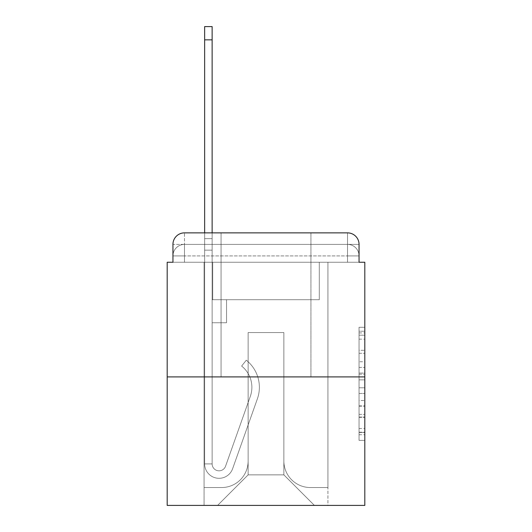 <?xml version="1.0" encoding="UTF-8"?>
<svg xmlns="http://www.w3.org/2000/svg" width="532" height="532" viewBox="0 0 532 532"><rect width="100%" height="100%" fill="white"/><g stroke="black" fill="none" stroke-linecap="round" stroke-linejoin="round"><path stroke-width="0.4" stroke-dasharray="2.66 2" d="M359.053 361.773L359.053 379.868L364.812 379.868L364.812 434.73L364.812 332.926L364.812 379.868L359.053 379.868L359.053 331.23L359.053 440.383L359.053 327.273L359.053 432.463L364.812 432.463L359.053 432.463L364.812 432.463L359.053 432.463L359.053 414.368L359.053 440.383L364.812 440.383L364.812 327.273L364.812 432.183L364.812 387.788L359.053 387.788L364.812 387.788L364.812 414.368L364.812 335.187L359.053 335.187L364.812 335.187L364.812 440.383L364.812 332.926L364.812 440.383L359.053 440.383L359.053 327.273L364.812 327.273L364.812 332.926L364.812 327.273L364.812 332.926L364.812 327.273L364.812 331.23L364.812 327.273L359.053 327.273L359.053 335.187L364.812 335.187L359.053 335.187L359.053 361.773L364.812 361.773M221.059 232.87L221.059 376.915L310.941 376.915L221.059 376.915L310.941 376.915L221.059 376.915L221.059 232.87L310.941 232.87L221.059 232.87L310.941 232.87L221.059 232.87L310.941 232.87L310.941 376.915L310.941 232.87M184.471 262.256L172.947 262.256L172.947 255.919L347.529 255.919L172.947 255.919L184.471 255.919L184.471 244.394L347.529 244.394L184.471 244.394L347.529 244.394L347.529 255.919L359.053 255.919L347.529 255.919L347.529 244.394L347.529 255.919L359.053 255.919L347.529 255.919L359.053 255.919L347.529 255.919L359.053 255.919L347.529 255.919L359.053 255.919L347.529 255.919L359.053 255.919L347.529 255.919L359.053 255.919L347.529 255.919L359.053 255.919L347.529 255.919L359.053 255.919L347.529 255.919L347.529 244.394L347.529 255.919L347.529 244.394L347.529 255.919L347.529 244.394L347.529 255.919L347.529 244.394L347.529 255.919L347.529 244.394L347.529 255.919L347.529 244.394L347.529 255.919L347.529 244.394L347.529 255.919L347.529 244.394L359.053 244.394L184.471 244.394L347.529 244.394L184.471 244.394L347.529 244.394L184.471 244.394L347.529 244.394L184.471 244.394L347.529 244.394L347.529 262.256L172.947 262.256L172.947 255.919L184.471 255.919L184.471 244.394L172.947 244.394A11.524 11.524 0 0 1 184.471 232.87L347.529 232.87L184.471 232.87A11.524 11.524 0 0 0 172.947 244.394L184.471 244.394A11.524 11.524 0 0 0 172.947 255.919L184.471 255.919L172.947 255.919L184.471 255.919L172.947 255.919L184.471 255.919L172.947 255.919L184.471 255.919L172.947 255.919L184.471 255.919L172.947 255.919L184.471 255.919L172.947 255.919L172.947 262.256L172.947 255.919L172.947 262.256L172.947 255.919L172.947 262.256L172.947 255.919L172.947 262.256L167.188 262.256L167.188 505.4L364.812 505.4L364.812 262.256L359.053 262.256L359.053 244.394A11.524 11.524 0 0 0 347.529 232.87A11.524 11.524 0 0 1 359.053 244.394L359.053 262.256L172.947 262.256L172.947 244.394L172.947 262.256L359.053 262.256L347.529 262.256L359.053 262.256L347.529 262.256L359.053 262.256L347.529 262.256L359.053 262.256L347.529 262.256L359.053 262.256L347.529 262.256L359.053 262.256L347.529 262.256L359.053 262.256L347.529 262.256L359.053 262.256L347.529 262.256L359.053 262.256L347.529 262.256L347.529 232.87A11.524 11.524 0 0 1 359.053 244.394A11.524 11.524 0 0 0 347.529 232.87L347.529 244.394A11.524 11.524 0 0 1 359.053 255.919A11.524 11.524 0 0 0 347.529 244.394A11.524 11.524 0 0 1 359.053 255.919A11.524 11.524 0 0 0 347.529 244.394A11.524 11.524 0 0 1 359.053 255.919A11.524 11.524 0 0 0 347.529 244.394A11.524 11.524 0 0 1 359.053 255.919A11.524 11.524 0 0 0 347.529 244.394A11.524 11.524 0 0 1 359.053 255.919L359.053 262.256L347.529 262.256L347.529 255.919L347.529 262.256L347.529 255.919L347.529 262.256L347.529 255.919L347.529 262.256L347.529 255.919L347.529 262.256L347.529 255.919L347.529 262.256L347.529 255.919L347.529 262.256L347.529 255.919L347.529 262.256L347.529 255.919L347.529 262.256L347.529 255.919L347.529 262.256L184.471 262.256L184.471 255.919L172.947 255.919L184.471 255.919L184.471 244.394A11.524 11.524 0 0 0 172.947 255.919A11.524 11.524 0 0 1 184.471 244.394A11.524 11.524 0 0 0 172.947 255.919A11.524 11.524 0 0 1 184.471 244.394A11.524 11.524 0 0 0 172.947 255.919A11.524 11.524 0 0 1 184.471 244.394A11.524 11.524 0 0 0 172.947 255.919A11.524 11.524 0 0 1 184.471 244.394L184.471 262.256L184.471 244.394L184.471 262.256L184.471 244.394L184.471 262.256L184.471 255.919L184.471 262.256L184.471 255.919L184.471 262.256L184.471 255.919L184.471 262.256L184.471 255.919L184.471 262.256L184.471 255.919L184.471 262.256L184.471 255.919L184.471 262.256L184.471 255.919L184.471 262.256L172.947 262.256L184.471 262.256M364.812 373.085L364.812 367.426L364.812 373.085L359.053 373.085L359.053 350.315L359.053 417.334L359.053 400.51L364.812 400.51L359.053 400.51L359.053 440.383L364.812 440.383L359.053 440.383L364.812 440.383L359.053 440.383L359.053 327.273L364.812 327.273L359.053 327.273L364.812 327.273L359.053 327.273L359.053 373.085L364.812 373.085M167.188 376.915L364.812 376.915M204.64 232.87L212.128 232.87L212.128 238.629L212.128 26.6L212.128 299.709L226.532 299.709L212.128 299.709L226.532 299.709L212.128 299.709L212.128 463.917A6.916 6.916 0 0 0 225.561 466.225A6.916 6.916 0 0 1 212.128 463.917A6.916 6.916 0 0 0 225.561 466.225L250.326 396.327A27.079 27.079 0 0 0 241.634 366.069A27.079 27.079 0 0 1 250.326 396.327A27.079 27.079 0 0 0 241.634 366.069L246.289 360.204A34.573 34.573 0 0 1 257.388 398.834L232.617 468.725A14.404 14.404 0 0 1 204.64 463.917L204.64 238.629L212.128 238.629L212.128 26.6L212.128 299.709L212.128 26.6L212.128 299.709L226.532 299.709L226.532 322.751L226.532 299.709L226.532 322.751L212.128 322.751L212.128 463.917L204.64 463.917L204.64 238.629L212.128 238.629L212.128 26.6L212.128 299.709L226.532 299.709L212.128 299.709L212.128 322.751L212.128 26.6L212.128 299.709L226.532 299.709L212.128 299.709L226.532 299.709L226.532 322.751L212.128 322.751L212.128 463.917L204.64 463.917L204.64 26.6L204.64 250.153L204.64 238.629L212.128 238.629L212.128 26.6L212.128 250.153L212.128 26.6L204.64 26.6L204.64 238.629L212.128 238.629L212.128 463.917A6.916 6.916 0 0 0 225.561 466.225L250.326 396.327A27.079 27.079 0 0 0 241.634 366.069L246.289 360.204A34.573 34.573 0 0 1 257.388 398.834L232.617 468.725A14.404 14.404 0 0 1 204.64 463.917L204.64 238.629L212.128 238.629L204.64 238.629L204.64 26.6L204.64 250.153L204.64 238.629L212.128 238.629L204.64 238.629L212.128 238.629L204.64 238.629L204.64 26.6L204.64 250.153L204.64 238.629L212.128 238.629L204.64 238.629L212.128 238.629L204.64 238.629L204.64 26.6L204.64 250.153L204.64 238.629L212.128 238.629L204.64 238.629L212.128 238.629L204.64 238.629L204.64 26.6L204.64 250.153L204.64 238.629L212.128 238.629L204.64 238.629L212.128 238.629L204.64 238.629L204.64 26.6L204.64 250.153L204.64 238.629L212.128 238.629L204.64 238.629L212.128 238.629L204.64 238.629L204.64 26.6L204.64 250.153L212.128 250.153L212.128 238.629L204.64 238.629L212.128 238.629L204.64 238.629L212.128 238.629L212.128 299.709L212.128 250.153L212.128 299.709L226.532 299.709L226.532 322.751L212.128 322.751L212.128 299.709L226.532 299.709L212.128 299.709L212.128 463.917A6.916 6.916 0 0 0 225.561 466.225A6.916 6.916 0 0 1 212.128 463.917L204.64 463.917L204.64 250.153L212.128 250.153L212.128 238.629L204.64 238.629L204.64 26.6L204.64 250.153L212.128 250.153L212.128 299.709L212.128 238.629L204.64 238.629L212.128 238.629L204.64 238.629L204.64 39.853L204.64 250.153L212.128 250.153L212.128 299.709L226.532 299.709L212.128 299.709L226.532 299.709L226.532 322.751L212.128 322.751L212.128 463.917L204.64 463.917L204.64 250.153L212.128 250.153L212.128 322.751L212.128 299.709L226.532 299.709L226.532 322.751L226.532 299.709L212.128 299.709L226.532 299.709L212.128 299.709L212.128 463.917A6.916 6.916 0 0 0 225.561 466.225L250.326 396.327A27.079 27.079 0 0 0 241.634 366.069A27.079 27.079 0 0 1 250.326 396.327A27.079 27.079 0 0 0 241.634 366.069L246.289 360.204A34.573 34.573 0 0 1 257.388 398.834L232.617 468.725A14.404 14.404 0 0 1 204.64 463.917L204.64 250.153L212.128 250.153L212.128 299.709L226.532 299.709L226.532 322.751L226.532 299.709L226.532 322.751L212.128 322.751L212.128 463.917A6.916 6.916 0 0 0 225.561 466.225L250.326 396.327A27.079 27.079 0 0 0 241.634 366.069L246.289 360.204A34.573 34.573 0 0 1 257.388 398.834L232.617 468.725A14.404 14.404 0 0 1 204.64 463.917L204.64 250.153L212.128 250.153L212.128 299.709L226.532 299.709L212.128 299.709L212.128 322.751L212.128 299.709L226.532 299.709L212.128 299.709L226.532 299.709L226.532 322.751L212.128 322.751L212.128 463.917L204.64 463.917L204.64 250.153L212.128 250.153L212.128 463.917L204.64 463.917L204.64 250.153L212.128 250.153L212.128 299.709L226.532 299.709L226.532 322.751L212.128 322.751L212.128 299.709L226.532 299.709L212.128 299.709L212.128 463.917A6.916 6.916 0 0 0 225.561 466.225A6.916 6.916 0 0 1 212.128 463.917A6.916 6.916 0 0 0 225.561 466.225L250.326 396.327A27.079 27.079 0 0 0 241.634 366.069A27.079 27.079 0 0 1 250.326 396.327A27.079 27.079 0 0 0 241.634 366.069L246.289 360.204A34.573 34.573 0 0 1 257.388 398.834L232.617 468.725A14.404 14.404 0 0 1 204.64 463.917L204.64 250.153L212.128 250.153L212.128 299.709L226.532 299.709L212.128 299.709L226.532 299.709L226.532 322.751L212.128 322.751L212.128 463.917L204.64 463.917L204.64 250.153L212.128 250.153L204.64 250.153L212.128 250.153L204.64 250.153L212.128 250.153L204.64 250.153L212.128 250.153L204.64 250.153L212.128 250.153L204.64 250.153L204.64 463.917L204.64 238.629L212.128 238.629L204.64 238.629L212.128 238.629L204.64 238.629L204.64 232.87M283.862 461.038A26.507 26.507 0 0 0 310.362 487.538A26.507 26.507 0 0 1 283.862 461.038L283.862 332.547L283.862 461.038A26.507 26.507 0 0 0 310.362 487.538L327.938 487.538L310.362 487.538A26.507 26.507 0 0 1 283.862 461.038L283.862 332.547L248.138 332.547L283.862 332.547L283.862 461.038A26.507 26.507 0 0 0 310.362 487.538L327.938 487.538L310.362 487.538A26.507 26.507 0 0 1 283.862 461.038L283.862 332.547L248.138 332.547L248.138 461.038L248.138 332.547L283.862 332.547L283.862 461.038A26.507 26.507 0 0 0 310.362 487.538L327.938 487.538L310.362 487.538A26.507 26.507 0 0 1 283.862 461.038L283.862 332.547L248.138 332.547L248.138 461.038A26.507 26.507 0 0 1 221.638 487.538A26.507 26.507 0 0 0 248.138 461.038L248.138 332.547L283.862 332.547L283.862 461.038A26.507 26.507 0 0 0 310.362 487.538L327.938 487.538L310.362 487.538A26.507 26.507 0 0 1 283.862 461.038L283.862 332.547L248.138 332.547L248.138 461.038A26.507 26.507 0 0 1 221.638 487.538L204.062 487.538L221.638 487.538A26.507 26.507 0 0 0 248.138 461.038L248.138 332.547L283.862 332.547L283.862 461.038A26.507 26.507 0 0 0 310.362 487.538L327.938 487.538L310.362 487.538A26.507 26.507 0 0 1 283.862 461.038L283.862 332.547L248.138 332.547L248.138 461.038A26.507 26.507 0 0 1 221.638 487.538L204.062 487.538L221.638 487.538A26.507 26.507 0 0 0 248.138 461.038L248.138 332.547L283.862 332.547L283.862 461.038A26.507 26.507 0 0 0 310.362 487.538L327.938 487.538L310.362 487.538A26.507 26.507 0 0 1 283.862 461.038L283.862 332.547L248.138 332.547L248.138 461.038A26.507 26.507 0 0 1 221.638 487.538L204.062 487.538L221.638 487.538A26.507 26.507 0 0 0 248.138 461.038L248.138 332.547L283.862 332.547L283.862 461.038A26.507 26.507 0 0 0 310.362 487.538L327.938 487.538L310.362 487.538A26.507 26.507 0 0 1 283.862 461.038L283.862 332.547L248.138 332.547L248.138 461.038A26.507 26.507 0 0 1 221.638 487.538L204.062 487.538L221.638 487.538A26.507 26.507 0 0 0 248.138 461.038L248.138 332.547L283.862 332.547L283.862 461.038A26.507 26.507 0 0 0 310.362 487.538L327.938 487.538L310.362 487.538A26.507 26.507 0 0 1 283.862 461.038L283.862 332.547L248.138 332.547L248.138 461.038A26.507 26.507 0 0 1 221.638 487.538L204.062 487.538L221.638 487.538A26.507 26.507 0 0 0 248.138 461.038L248.138 332.547L283.862 332.547L283.862 461.038M204.062 262.256L204.062 487.538L221.638 487.538A26.507 26.507 0 0 0 248.138 461.038A26.507 26.507 0 0 1 221.638 487.538L204.062 487.538L204.062 262.256L212.707 262.256L212.707 299.709L319.293 299.709L212.707 299.709L319.293 299.709L212.707 299.709L319.293 299.709L212.707 299.709L319.293 299.709L212.707 299.709L319.293 299.709L212.707 299.709L319.293 299.709L212.707 299.709L319.293 299.709L212.707 299.709L319.293 299.709L212.707 299.709L319.293 299.709L212.707 299.709L319.293 299.709L212.707 299.709L212.707 262.256L204.062 262.256L204.062 487.538L204.062 262.256L212.707 262.256L212.707 299.709L212.707 262.256L204.062 262.256L204.062 487.538L204.062 262.256L212.707 262.256L212.707 299.709L212.707 262.256L204.062 262.256L204.062 487.538L204.062 262.256L212.707 262.256L212.707 299.709L212.707 262.256L204.062 262.256L204.062 487.538L204.062 262.256L212.707 262.256L212.707 299.709L212.707 262.256L204.062 262.256L204.062 487.538L204.062 262.256L212.707 262.256L212.707 299.709L212.707 262.256L204.062 262.256L204.062 487.538L204.062 262.256L212.707 262.256L212.707 299.709L212.707 262.256L204.062 262.256L204.062 487.538L204.062 262.256L212.707 262.256L212.707 299.709L212.707 262.256L204.062 262.256L204.062 487.538L221.638 487.538A26.507 26.507 0 0 0 248.138 461.038L248.138 332.547L248.138 461.038A26.507 26.507 0 0 1 221.638 487.538A26.507 26.507 0 0 0 248.138 461.038L248.138 332.547L283.862 332.547L248.138 332.547L248.138 461.038A26.507 26.507 0 0 1 221.638 487.538L204.062 487.538L204.062 262.256L212.707 262.256L212.707 299.709L212.707 262.256L204.062 262.256L204.062 505.4L217.601 505.4L204.062 505.4L204.062 262.256L212.707 262.256L212.707 299.709L212.707 262.256L204.062 262.256M319.293 262.256L319.293 299.709L319.293 262.256L327.938 262.256L327.938 487.538L310.362 487.538L327.938 487.538L327.938 262.256L319.293 262.256L319.293 299.709L319.293 262.256L327.938 262.256L327.938 487.538L327.938 262.256L319.293 262.256L319.293 299.709L319.293 262.256L327.938 262.256L327.938 487.538L327.938 262.256L319.293 262.256L319.293 299.709L319.293 262.256L327.938 262.256L327.938 487.538L327.938 262.256L319.293 262.256L319.293 299.709L319.293 262.256L327.938 262.256L327.938 487.538L327.938 262.256L319.293 262.256L319.293 299.709L319.293 262.256L327.938 262.256L327.938 487.538L327.938 262.256L319.293 262.256L319.293 299.709L319.293 262.256L327.938 262.256L327.938 487.538L327.938 262.256L319.293 262.256L319.293 299.709L319.293 262.256L327.938 262.256L327.938 487.538L327.938 262.256L319.293 262.256L319.293 299.709L319.293 262.256L327.938 262.256L327.938 487.538L327.938 262.256L319.293 262.256L319.293 299.709L319.293 262.256L327.938 262.256L327.938 505.4L217.601 505.4L327.938 505.4L327.938 262.256L319.293 262.256M283.862 332.547L283.862 474.863L283.862 332.547L248.138 332.547L248.138 474.863L283.862 474.863L248.138 474.863L248.138 332.547L248.138 474.863L217.601 505.4L248.138 474.863L217.601 505.4L248.138 474.863L248.138 332.547L283.862 332.547L283.862 474.863L314.399 505.4L283.862 474.863L314.399 505.4L283.862 474.863L283.862 332.547L248.138 332.547L283.862 332.547M184.471 232.87A11.524 11.524 0 0 0 172.947 244.394A11.524 11.524 0 0 1 184.471 232.87L184.471 244.394L184.471 232.87M359.053 379.868L364.812 379.868L359.053 379.868M359.053 331.23L359.053 327.273L359.053 331.23L364.812 331.23L359.053 331.23M359.053 417.055L359.053 393.441L359.053 417.055L364.812 417.055L359.053 417.055M359.053 393.441L359.053 387.788L364.812 387.788L359.053 387.788L359.053 393.441L364.812 393.441L359.053 393.441M359.053 350.315L359.053 335.187L359.053 350.315L364.812 350.315L359.053 350.315M359.053 327.273L364.812 327.273L359.053 327.273L359.053 332.926L359.053 327.273L364.812 327.273M359.053 440.383L364.812 440.383L359.053 440.383L359.053 434.73L359.053 440.383M225.561 466.225L250.326 396.327A27.079 27.079 0 0 0 241.634 366.069L246.289 360.204A34.573 34.573 0 0 1 257.388 398.834L232.617 468.725A14.404 14.404 0 0 1 204.64 463.917A14.404 14.404 0 0 0 232.617 468.725A14.404 14.404 0 0 1 204.64 463.917A14.404 14.404 0 0 0 232.617 468.725A14.404 14.404 0 0 1 204.64 463.917A14.404 14.404 0 0 0 232.617 468.725A14.404 14.404 0 0 1 204.64 463.917A14.404 14.404 0 0 0 232.617 468.725A14.404 14.404 0 0 1 204.64 463.917A14.404 14.404 0 0 0 232.617 468.725A14.404 14.404 0 0 1 204.64 463.917L212.128 463.917A6.916 6.916 0 0 0 225.561 466.225A6.916 6.916 0 0 1 212.128 463.917A6.916 6.916 0 0 0 225.561 466.225L250.326 396.327A27.079 27.079 0 0 0 241.634 366.069A27.079 27.079 0 0 1 250.326 396.327A27.079 27.079 0 0 0 241.634 366.069L246.289 360.204A34.573 34.573 0 0 1 257.388 398.834L232.617 468.725A14.404 14.404 0 0 1 204.64 463.917A14.404 14.404 0 0 0 232.617 468.725A14.404 14.404 0 0 1 204.64 463.917A14.404 14.404 0 0 0 232.617 468.725A14.404 14.404 0 0 1 204.64 463.917L212.128 463.917L204.64 463.917A14.404 14.404 0 0 0 232.617 468.725A14.404 14.404 0 0 1 204.64 463.917A14.404 14.404 0 0 0 232.617 468.725A14.404 14.404 0 0 1 204.64 463.917L212.128 463.917A6.916 6.916 0 0 0 225.561 466.225L250.326 396.327A27.079 27.079 0 0 0 241.634 366.069L246.289 360.204A34.573 34.573 0 0 1 257.388 398.834L232.617 468.725A14.404 14.404 0 0 1 204.64 463.917L212.128 463.917A6.916 6.916 0 0 0 225.561 466.225A6.916 6.916 0 0 1 212.128 463.917A6.916 6.916 0 0 0 225.561 466.225L250.326 396.327A27.079 27.079 0 0 0 241.634 366.069A27.079 27.079 0 0 1 250.326 396.327A27.079 27.079 0 0 0 241.634 366.069L246.289 360.204A34.573 34.573 0 0 1 257.388 398.834L232.617 468.725A14.404 14.404 0 0 1 204.64 463.917A14.404 14.404 0 0 0 232.617 468.725A14.404 14.404 0 0 1 204.64 463.917L212.128 463.917A6.916 6.916 0 0 0 225.561 466.225L250.326 396.327A27.079 27.079 0 0 0 241.634 366.069L246.289 360.204A34.573 34.573 0 0 1 257.388 398.834L232.617 468.725A14.404 14.404 0 0 1 204.64 463.917L212.128 463.917A6.916 6.916 0 0 0 225.561 466.225A6.916 6.916 0 0 1 212.128 463.917A6.916 6.916 0 0 0 225.561 466.225L250.326 396.327A27.079 27.079 0 0 0 241.634 366.069A27.079 27.079 0 0 1 250.326 396.327A27.079 27.079 0 0 0 241.634 366.069L246.289 360.204A34.573 34.573 0 0 1 257.388 398.834L232.617 468.725A14.404 14.404 0 0 1 204.64 463.917A14.404 14.404 0 0 0 232.617 468.725A14.404 14.404 0 0 1 204.64 463.917L212.128 463.917L204.64 463.917A14.404 14.404 0 0 0 232.617 468.725A14.404 14.404 0 0 1 204.64 463.917A14.404 14.404 0 0 0 232.617 468.725A14.404 14.404 0 0 1 204.64 463.917L212.128 463.917A6.916 6.916 0 0 0 225.561 466.225L250.326 396.327A27.079 27.079 0 0 0 241.634 366.069L246.289 360.204A34.573 34.573 0 0 1 257.388 398.834L232.617 468.725A14.404 14.404 0 0 1 204.64 463.917L212.128 463.917A6.916 6.916 0 0 0 225.561 466.225A6.916 6.916 0 0 1 212.128 463.917A6.916 6.916 0 0 0 225.561 466.225L250.326 396.327A27.079 27.079 0 0 0 241.634 366.069A27.079 27.079 0 0 1 250.326 396.327A27.079 27.079 0 0 0 241.634 366.069L246.289 360.204A34.573 34.573 0 0 1 257.388 398.834L232.617 468.725A14.404 14.404 0 0 1 204.64 463.917A14.404 14.404 0 0 0 232.617 468.725L257.388 398.834A34.573 34.573 0 0 0 246.289 360.204A34.573 34.573 0 0 1 257.388 398.834A34.573 34.573 0 0 0 246.289 360.204A34.573 34.573 0 0 1 257.388 398.834A34.573 34.573 0 0 0 246.289 360.204A34.573 34.573 0 0 1 257.388 398.834A34.573 34.573 0 0 0 246.289 360.204A34.573 34.573 0 0 1 257.388 398.834A34.573 34.573 0 0 0 246.289 360.204A34.573 34.573 0 0 1 257.388 398.834A34.573 34.573 0 0 0 246.289 360.204A34.573 34.573 0 0 1 257.388 398.834A34.573 34.573 0 0 0 246.289 360.204A34.573 34.573 0 0 1 257.388 398.834A34.573 34.573 0 0 0 246.289 360.204A34.573 34.573 0 0 1 257.388 398.834A34.573 34.573 0 0 0 246.289 360.204A34.573 34.573 0 0 1 257.388 398.834A34.573 34.573 0 0 0 246.289 360.204A34.573 34.573 0 0 1 257.388 398.834A34.573 34.573 0 0 0 246.289 360.204A34.573 34.573 0 0 1 257.388 398.834A34.573 34.573 0 0 0 246.289 360.204A34.573 34.573 0 0 1 257.388 398.834A34.573 34.573 0 0 0 246.289 360.204A34.573 34.573 0 0 1 257.388 398.834A34.573 34.573 0 0 0 246.289 360.204L241.634 366.069A27.079 27.079 0 0 1 250.326 396.327L225.561 466.225A6.916 6.916 0 0 1 212.128 463.917A6.916 6.916 0 0 0 225.561 466.225L250.326 396.327L225.561 466.225A6.916 6.916 0 0 1 212.128 463.917L204.64 463.917L212.128 463.917A6.916 6.916 0 0 0 225.561 466.225L250.326 396.327A27.079 27.079 0 0 0 241.634 366.069L246.289 360.204L241.634 366.069A27.079 27.079 0 0 1 250.326 396.327L225.561 466.225A6.916 6.916 0 0 1 212.128 463.917A6.916 6.916 0 0 0 225.561 466.225L250.326 396.327A27.079 27.079 0 0 0 241.634 366.069L246.289 360.204L241.634 366.069A27.079 27.079 0 0 1 250.326 396.327L225.561 466.225A6.916 6.916 0 0 1 212.128 463.917L212.128 299.709L212.128 463.917A6.916 6.916 0 0 0 225.561 466.225L250.326 396.327A27.079 27.079 0 0 0 241.634 366.069L246.289 360.204L241.634 366.069A27.079 27.079 0 0 1 250.326 396.327L225.561 466.225A6.916 6.916 0 0 1 212.128 463.917L212.128 299.709L226.532 299.709L226.532 322.751L226.532 299.709L212.128 299.709L226.532 299.709L226.532 322.751L226.532 299.709L226.532 322.751L212.128 322.751L212.128 463.917A6.916 6.916 0 0 0 225.561 466.225L250.326 396.327A27.079 27.079 0 0 0 241.634 366.069L246.289 360.204L241.634 366.069A27.079 27.079 0 0 1 250.326 396.327L225.561 466.225A6.916 6.916 0 0 1 212.128 463.917L212.128 299.709L226.532 299.709L226.532 322.751L212.128 322.751L212.128 463.917A6.916 6.916 0 0 0 225.561 466.225L250.326 396.327A27.079 27.079 0 0 0 241.634 366.069L246.289 360.204L241.634 366.069A27.079 27.079 0 0 1 250.326 396.327L225.561 466.225A6.916 6.916 0 0 1 212.128 463.917L212.128 299.709L226.532 299.709L226.532 322.751L212.128 322.751L212.128 463.917A6.916 6.916 0 0 0 225.561 466.225L250.326 396.327A27.079 27.079 0 0 0 241.634 366.069L246.289 360.204L241.634 366.069A27.079 27.079 0 0 1 250.326 396.327L225.561 466.225M226.532 322.751L212.128 322.751L212.128 299.709L226.532 299.709L226.532 322.751L226.532 299.709L226.532 322.751L226.532 299.709L212.128 299.709L226.532 299.709L226.532 322.751L212.128 322.751L226.532 322.751L212.128 322.751L226.532 322.751L226.532 299.709L226.532 322.751L226.532 299.709L226.532 322.751L212.128 322.751L226.532 322.751L212.128 322.751L226.532 322.751L226.532 299.709L226.532 322.751L212.128 322.751L226.532 322.751L212.128 322.751L226.532 322.751L226.532 299.709L226.532 322.751L212.128 322.751L226.532 322.751L212.128 322.751L226.532 322.751L226.532 299.709L226.532 322.751L212.128 322.751L226.532 322.751L212.128 322.751L226.532 322.751L226.532 299.709L226.532 322.751L212.128 322.751L226.532 322.751L212.128 322.751L226.532 322.751L226.532 299.709L226.532 322.751L212.128 322.751L226.532 322.751M241.634 366.069L246.289 360.204L241.634 366.069M204.64 238.629L212.128 238.629L204.64 238.629M359.053 414.368L364.812 414.368L359.053 414.368M359.053 405.883L364.812 405.883M359.053 353.288L364.812 353.288L359.053 353.288M359.053 332.926L364.812 332.926M359.053 434.73L364.812 434.73M359.053 428.506L364.812 428.506M359.053 339.15L364.812 339.15M359.053 374.215L364.812 374.215L359.053 374.215M359.053 406.169L364.812 406.169L359.053 406.169M359.053 417.334L364.812 417.334L359.053 417.334M359.053 367.426L364.812 367.426L359.053 367.426M204.64 39.853L212.128 39.853M359.053 262.256L359.053 255.919L359.053 262.256M359.053 432.183L364.812 432.183M359.053 432.463L364.812 432.463M359.053 335.187L364.812 335.187M204.64 26.6L212.128 26.6L204.64 26.6"/><path stroke-width="0.8" d="M172.947 244.394L172.947 262.256L172.947 244.394A11.524 11.524 0 0 1 184.471 232.87L204.64 232.87L204.64 26.6L212.128 26.6L212.128 232.87L221.059 232.87M364.812 376.915L167.188 376.915L167.188 505.4L364.812 505.4L364.812 262.256L359.053 262.256L359.053 244.394A11.524 11.524 0 0 0 347.529 232.87L184.471 232.87M167.188 376.915L167.188 262.256L172.947 262.256M310.941 232.87L347.529 232.87M359.053 262.256L359.053 244.394M204.64 39.853L212.128 39.853"/></g></svg>
